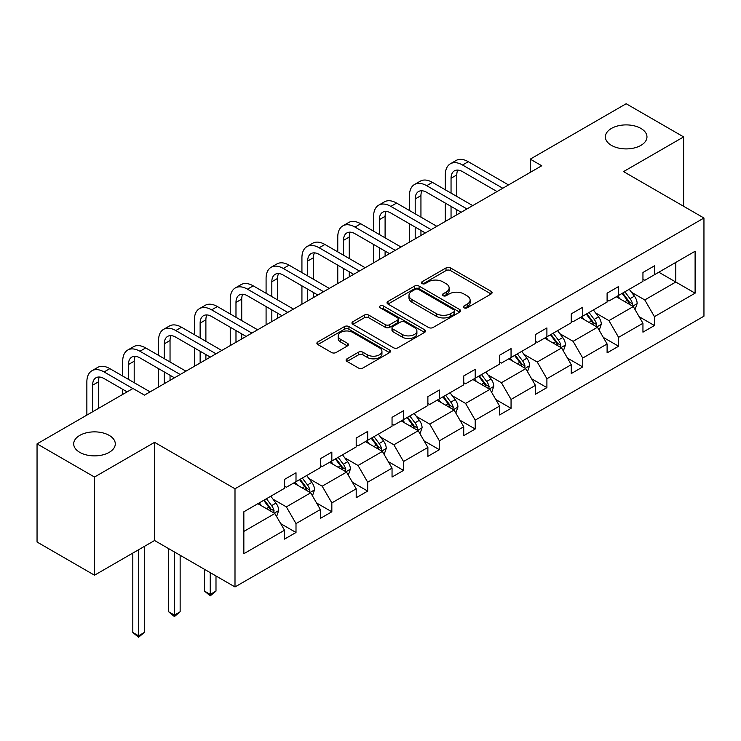 <?xml version="1.0" encoding="UTF-8"?>
<svg xmlns="http://www.w3.org/2000/svg" width="741" height="741" viewBox="0 0 741 741"><rect width="100%" height="100%" fill="white"/><g stroke="black" fill="none" stroke-linecap="round" stroke-linejoin="round"><path stroke-width="1.11" d="M109.196 435.384A20.794 12.004 0 0 0 86.53 432.781A20.794 12.004 0 0 0 73.692 443.868A20.794 12.004 0 0 0 79.787 452.362A20.794 12.004 0 0 0 102.453 454.965A20.794 12.004 0 0 0 115.29 443.868A20.794 12.004 0 0 0 109.196 435.384M640.882 128.415A20.794 12.004 0 0 0 618.216 125.813A20.794 12.004 0 0 0 605.378 136.909A20.794 12.004 0 0 0 611.473 145.393A20.794 12.004 0 0 0 634.129 147.996A20.794 12.004 0 0 0 646.967 136.909A20.794 12.004 0 0 0 640.882 128.415M464.023 307.802A2.232 1.287 0 0 0 467.182 307.802L491.144 293.973A3.186 1.843 0 0 0 492.08 292.667A3.186 1.843 0 0 0 491.144 291.361L450.547 267.927A3.186 1.843 0 0 0 446.036 267.927L422.074 281.765A2.232 1.287 0 0 0 421.416 282.673A2.232 1.287 0 0 0 422.074 283.581A2.232 1.287 0 0 0 425.232 283.581L428.335 281.793A10.207 5.891 0 0 1 442.766 281.793L446.147 283.747A10.207 5.891 0 0 1 449.139 287.916A10.207 5.891 0 0 1 446.147 292.084L443.044 293.871A2.232 1.287 0 0 0 442.396 294.779A2.232 1.287 0 0 0 443.044 295.696A2.232 1.287 0 0 0 446.202 295.696L449.305 293.908A10.207 5.891 0 0 1 463.736 293.908L467.126 295.854A10.207 5.891 0 0 1 470.109 300.022A10.207 5.891 0 0 1 467.126 304.19L464.023 305.977A2.232 1.287 0 0 0 463.366 306.894A2.232 1.287 0 0 0 464.023 307.802L464.023 305.977M347.029 358.811A3.186 1.843 0 0 0 346.093 360.117A3.186 1.843 0 0 0 347.029 361.413L358.422 367.99A3.186 1.843 0 0 0 362.923 367.99L389.544 352.633A3.186 1.843 0 0 0 390.479 351.327A3.186 1.843 0 0 0 389.544 350.021L348.946 326.586A3.186 1.843 0 0 0 344.435 326.586L317.824 341.953A3.186 1.843 0 0 0 316.889 343.25A3.186 1.843 0 0 0 317.824 344.556L331.579 352.503A3.186 1.843 0 0 0 336.09 352.503L347.483 345.927A3.186 1.843 0 0 0 348.409 344.621A3.186 1.843 0 0 0 347.483 343.315L340.656 339.378A8.531 4.928 0 0 1 338.155 335.895A8.531 4.928 0 0 1 343.426 331.347A8.531 4.928 0 0 1 352.725 332.413L379.448 347.844A8.531 4.928 0 0 1 381.948 351.327A8.531 4.928 0 0 1 376.678 355.875A8.531 4.928 0 0 1 367.379 354.809L362.923 352.234A3.186 1.843 0 0 0 358.422 352.234L347.029 358.811L347.029 361.413M154.573 442.34L94.496 477.037L37.05 443.868L37.05 542.032L94.496 575.201L154.573 540.513L234.999 586.937L234.999 488.773L154.573 442.34L154.573 540.513M683.619 206.285L683.619 136.909L623.533 171.597L703.95 218.021L234.999 488.773M683.619 136.909L626.173 103.74L530.25 159.13L530.25 172.394M37.05 443.868L132.982 388.488L144.467 395.12L541.736 165.762L530.25 159.13M428.557 327.494A3.186 1.843 0 0 0 433.068 327.494L459.679 312.137A3.186 1.843 0 0 0 460.615 310.831A3.186 1.843 0 0 0 459.679 309.525L419.082 286.091A3.186 1.843 0 0 0 414.571 286.091L387.96 301.457A3.186 1.843 0 0 0 387.024 302.754A3.186 1.843 0 0 0 387.96 304.06L428.557 327.494M381.069 308.284A2.232 1.287 0 0 1 383.338 308.599L383.338 305.95L424.612 329.773A3.186 1.843 0 0 1 425.547 331.079A3.186 1.843 0 0 1 424.612 332.385L398 347.742A3.186 1.843 0 0 1 393.49 347.742L352.892 324.308L352.892 321.705A3.186 1.843 0 0 0 351.956 323.002A3.186 1.843 0 0 0 352.892 324.308M352.892 321.705L364.285 315.129A3.186 1.843 0 0 1 368.796 315.129L385.255 324.632A3.186 1.843 0 0 0 389.766 324.632L397.324 320.269A3.186 1.843 0 0 0 398.26 318.973A3.186 1.843 0 0 0 397.324 317.667L380.179 307.774A2.232 1.287 0 0 1 379.531 306.857A2.232 1.287 0 0 1 380.902 305.672A2.232 1.287 0 0 1 383.338 305.95M94.496 477.037L94.496 575.201M243.845 511.79L284.507 488.31L284.507 479.418L296.002 472.786L296.002 481.678L320.353 467.617L320.353 458.725L331.838 452.093L331.838 460.985L356.199 446.925L356.199 438.033L367.684 431.401L367.684 440.284L392.045 426.223L392.045 417.34L403.53 410.709L403.53 419.591L427.881 405.531L427.881 396.648L439.376 390.016L439.376 398.899L463.727 384.838L463.727 375.946L475.213 369.314L475.213 378.206L499.573 364.146L499.573 355.254L511.058 348.622L511.058 357.514L535.419 343.454L535.419 334.562L546.904 327.93L546.904 336.822L571.255 322.752L571.255 313.869L582.75 307.237L582.75 316.12L607.101 302.059L607.101 293.177L618.587 286.545L618.587 295.427L642.947 281.367L642.947 272.475L654.433 265.843L654.433 274.735L695.104 251.255L695.104 293.177L654.433 316.657L654.433 325.54L642.947 332.172L642.947 323.289L618.587 337.35L618.587 346.232L607.101 352.873L607.101 343.981L582.75 358.042L582.75 366.934L571.255 373.566L571.255 364.674L546.904 378.734L546.904 387.626L535.419 394.258L535.419 385.366L511.058 399.427L511.058 408.319L499.573 414.951L499.573 406.068L475.213 420.128L475.213 429.011L463.727 435.643L463.727 426.76L439.376 440.821L439.376 449.704L427.881 456.345L427.881 447.453L403.53 461.513L403.53 470.405L392.045 477.037L392.045 468.145L367.684 482.206L367.684 491.098L356.199 497.73L356.199 488.838L331.838 502.898L331.838 511.79L320.353 518.422L320.353 509.539L296.002 523.6L296.002 532.483L284.507 539.115L284.507 530.232L243.845 553.712L243.845 511.79M234.999 586.937L703.95 316.194L703.95 218.021M293.695 483.002L310.701 492.821L286.35 506.881L273.049 499.202M286.35 506.881L296.002 523.6M310.701 492.821L320.353 509.539M284.507 486.189L286.35 487.245L296.002 481.678M329.541 462.31L346.547 472.128L322.187 486.189L308.895 478.51M322.187 486.189L331.838 502.898M346.547 472.128L356.199 488.838M320.353 465.496L322.187 466.552L331.838 460.985M365.387 441.617L382.393 451.436L358.033 465.496L344.732 457.818M358.033 465.496L367.684 482.206M382.393 451.436L392.045 468.145M356.199 444.795L358.033 445.86L367.684 440.284M401.233 420.925L418.23 430.734L393.879 444.795L380.578 437.125M393.879 444.795L403.53 461.513M418.23 430.734L427.881 447.453M392.045 424.102L393.879 425.167L403.53 419.591M437.079 400.223L454.076 410.042L429.724 424.102L416.423 416.423M429.724 424.102L439.376 440.821M454.076 410.042L463.727 426.76M427.881 403.41L429.724 404.475L439.376 398.899M472.915 379.531L489.921 389.349L465.57 403.41L452.269 395.731M465.57 403.41L475.213 420.128M489.921 389.349L499.573 406.068M463.727 382.717L465.57 383.773L475.213 378.206M508.761 358.839L525.767 368.657L501.407 382.717L488.115 375.039M501.407 382.717L511.058 399.427M525.767 368.657L535.419 385.366M499.573 362.025L501.407 363.081L511.058 357.514M544.607 338.146L561.613 347.964L537.253 362.025L523.952 354.346M537.253 362.025L546.904 378.734M561.613 347.964L571.255 364.674M535.419 341.332L537.253 342.388L546.904 336.822M580.453 317.454L597.45 327.263L573.099 341.332L559.798 333.654M573.099 341.332L582.75 358.042M597.45 327.263L607.101 343.981M571.255 320.631L573.099 321.696L582.75 316.12M616.29 296.752L633.296 306.57L608.945 320.631L595.644 312.952M608.945 320.631L618.587 337.35M633.296 306.57L642.947 323.289M607.101 299.938L608.945 301.003L618.587 295.427M658.805 272.216L675.801 282.034L644.781 299.938L631.489 292.26M644.781 299.938L654.433 316.657M695.104 293.177L675.801 282.034L675.801 262.397L695.104 251.255M642.947 279.246L644.781 280.311L654.433 274.735M243.845 531.427L274.855 513.513L257.859 503.695M274.855 513.513L284.507 530.232M639.159 316.722L654.433 325.54M603.313 337.414L618.587 346.232M567.467 358.107L582.75 366.934M531.621 378.799L546.904 387.626M495.785 399.501L511.058 408.319M459.939 420.193L475.213 429.011M424.093 440.886L439.376 449.704M388.247 461.578L403.53 470.405M352.41 482.271L367.684 491.098M316.564 502.972L331.838 511.79M280.719 523.665L296.002 532.483M464.913 308.117L467.126 306.848A10.207 5.891 0 0 0 470.109 302.68L470.109 300.022M449.139 287.916L449.139 290.565A10.207 5.891 0 0 1 446.147 294.733L443.942 296.011M491.098 293.992L450.547 270.576A3.186 1.843 0 0 0 446.036 270.576L422.963 283.896M459.642 312.156L419.082 288.749A3.186 1.843 0 0 0 414.571 288.749L388.006 304.088M454.038 311.739A2.232 1.287 0 0 0 454.696 310.831A2.232 1.287 0 0 0 454.038 309.923L418.406 289.351A2.232 1.287 0 0 0 415.247 289.351L411.977 291.232A10.207 5.891 0 0 0 408.995 295.4A10.207 5.891 0 0 0 411.977 299.568L436.338 313.628A10.207 5.891 0 0 0 450.769 313.628L454.038 311.739L454.038 314.397A2.232 1.287 0 0 0 454.696 313.48L454.696 310.831M408.995 295.4L408.995 298.058A10.207 5.891 0 0 0 411.977 302.217L411.977 299.568M454.038 314.397L450.769 316.287A10.207 5.891 0 0 1 436.338 316.287L411.977 302.217M352.938 324.336L364.285 317.778L364.285 315.129M398.26 318.973L398.26 321.622A3.186 1.843 0 0 1 397.324 322.928L389.766 327.29A3.186 1.843 0 0 1 385.255 327.29L368.796 317.778A3.186 1.843 0 0 0 364.285 317.778M383.338 308.599L424.565 332.403M402.335 334.497A8.531 4.928 0 0 0 411.635 335.562A8.531 4.928 0 0 0 416.905 331.014A8.531 4.928 0 0 0 414.404 327.531L404.994 322.094A3.186 1.843 0 0 0 400.483 322.094L392.925 326.457A3.186 1.843 0 0 0 391.989 327.763A3.186 1.843 0 0 0 392.925 329.06L402.335 334.497L402.335 337.146A8.531 4.928 0 0 0 411.635 338.22A8.531 4.928 0 0 0 416.905 333.663L416.905 331.014M391.989 327.763L391.989 330.412A3.186 1.843 0 0 0 392.925 331.718L392.925 329.06M402.335 337.146L392.925 331.718M381.948 351.327L381.948 353.976A8.531 4.928 0 0 1 376.678 358.533A8.531 4.928 0 0 1 367.379 357.458L362.923 354.893A3.186 1.843 0 0 0 358.422 354.893L347.066 361.441M338.155 335.895L338.155 338.554A8.531 4.928 0 0 0 340.656 342.036L340.656 339.378M347.436 345.945L340.656 342.036M389.497 352.651L348.946 329.236A3.186 1.843 0 0 0 344.435 329.236L317.861 344.584L317.824 341.953M635.046 309.599L637.158 303.495A8.614 4.974 -120 0 0 634.407 296.159L629.248 289.277M619.995 298.892L617.762 295.909M632.027 305.838L632.508 303.866A8.614 4.974 -120 0 0 630.045 298.679L624.885 291.797M622.727 293.038L628.405 300.624A4.39 2.529 60 0 1 629.202 301.948L632.508 303.866M622.125 293.39L627.284 300.272A8.614 4.974 60 0 1 629.433 304.338M445.304 189.807L445.304 174.95A24.37 14.07 60 0 1 450.352 163.798L456.095 160.482A24.37 14.07 60 0 1 468.275 161.686L508.53 184.926M450.352 163.798A24.37 14.07 60 0 1 462.532 165.002L502.787 188.242M497.044 191.558L462.532 171.634A16.246 9.383 -120 0 0 454.409 170.828A16.246 9.383 -120 0 0 451.047 178.266L451.047 193.123M457.808 170.078A16.246 9.383 -120 0 0 456.789 174.95L456.789 196.439M451.047 206.387L451.047 218.113M456.789 209.703L456.789 214.797M445.304 221.429L445.304 203.071M599.2 330.291L601.312 324.188A8.614 4.974 -120 0 0 598.561 316.852L593.402 309.97M584.158 319.584L581.917 316.602M596.181 326.531L596.662 324.558A8.614 4.974 -120 0 0 594.199 319.38L589.039 312.489M586.881 313.739L592.559 321.316A4.39 2.529 60 0 1 593.356 322.65L596.662 324.558M586.279 314.082L591.438 320.964A8.614 4.974 60 0 1 593.587 325.03M563.355 350.984L565.466 344.88A8.614 4.974 -120 0 0 562.725 337.553L557.565 330.662M548.312 340.286L546.071 337.294M560.335 347.223L560.817 345.25A8.614 4.974 -120 0 0 558.353 340.073L553.194 333.181M551.035 334.432L556.713 342.009A4.39 2.529 60 0 1 557.51 343.342L560.817 345.25M550.443 334.775L555.602 341.666A8.614 4.974 60 0 1 557.741 345.732M409.458 210.5L409.458 195.643A24.37 14.07 60 0 1 414.506 184.49L420.249 181.174A24.37 14.07 60 0 1 432.438 182.379L472.693 205.618M414.506 184.49A24.37 14.07 60 0 1 426.686 185.695L466.941 208.934M461.198 212.25L426.686 192.327A16.246 9.383 -120 0 0 418.563 191.521A16.246 9.383 -120 0 0 415.201 198.959L415.201 213.816M421.962 190.78A16.246 9.383 -120 0 0 420.944 195.643L420.944 217.132M415.201 227.089L415.201 238.815M420.944 230.405L420.944 235.499M409.458 242.131L409.458 223.773M373.612 231.201L373.612 216.344A24.37 14.07 60 0 1 378.66 205.183L384.403 201.867A24.37 14.07 60 0 1 396.592 203.071L436.847 226.32M378.66 205.183A24.37 14.07 60 0 1 390.85 206.387L431.105 229.636M425.353 232.952L390.85 213.028A16.246 9.383 -120 0 0 382.726 212.222A16.246 9.383 -120 0 0 379.355 219.66L379.355 234.517M386.117 211.472A16.246 9.383 -120 0 0 385.098 216.344L385.098 237.833M379.355 247.781L379.355 259.507M385.098 251.097L385.098 256.191M373.612 262.823L373.612 244.465M527.509 371.676L529.62 365.572A8.614 4.974 -120 0 0 526.879 358.246L521.72 351.354M512.466 360.978L510.234 357.996M524.498 367.925L524.98 365.943A8.614 4.974 -120 0 0 522.507 360.765L517.357 353.883M515.199 355.124L520.877 362.701A4.39 2.529 60 0 1 521.673 364.035L524.98 365.943M514.597 355.467L519.756 362.358A8.614 4.974 60 0 1 521.896 366.425M337.766 251.894L337.766 237.037A24.37 14.07 60 0 1 342.814 225.875L348.557 222.559A24.37 14.07 60 0 1 360.747 223.773L401.001 247.012M342.814 225.875A24.37 14.07 60 0 1 355.004 227.089L395.259 250.328M389.516 253.644L355.004 233.721A16.246 9.383 -120 0 0 346.881 232.915A16.246 9.383 -120 0 0 343.518 240.353L343.518 255.21M350.28 232.165A16.246 9.383 -120 0 0 349.261 237.037L349.261 258.526M343.518 268.474L343.518 280.2M349.261 271.79L349.261 276.884M337.766 283.516L337.766 265.158M491.672 392.378L493.784 386.274A8.614 4.974 -120 0 0 491.033 378.938L485.874 372.056M476.62 381.671L474.388 378.688M488.652 388.617L489.134 386.635A8.614 4.974 -120 0 0 486.67 381.458L481.511 374.575M479.353 375.817L485.031 383.393A4.39 2.529 60 0 1 485.827 384.727L489.134 386.635M478.751 376.169L483.91 383.051A8.614 4.974 60 0 1 486.059 387.117M301.93 272.586L301.93 257.729A24.37 14.07 60 0 1 306.978 246.568L312.721 243.252A24.37 14.07 60 0 1 324.901 244.465L365.156 267.705M306.978 246.568A24.37 14.07 60 0 1 319.158 247.781L359.413 271.021M353.67 274.337L319.158 254.413A16.246 9.383 -120 0 0 311.035 253.607A16.246 9.383 -120 0 0 307.672 261.045L307.672 275.902M314.434 252.857A16.246 9.383 -120 0 0 313.415 257.729L313.415 279.218M307.672 289.166L307.672 300.892M313.415 292.482L313.415 297.576M301.93 304.208L301.93 285.85M455.826 413.07L457.938 406.966A8.614 4.974 -120 0 0 455.187 399.631L450.028 392.749M440.775 402.363L438.542 399.38M452.807 409.31L453.288 407.337A8.614 4.974 -120 0 0 450.824 402.15L445.665 395.268M443.507 396.509L449.185 404.095A4.39 2.529 60 0 1 449.982 405.42L453.288 407.337M442.905 396.861L448.064 403.743A8.614 4.974 60 0 1 450.213 407.809M266.084 293.279L266.084 278.421A24.37 14.07 60 0 1 271.132 267.269L276.875 263.953A24.37 14.07 60 0 1 289.055 265.158L329.31 288.397M271.132 267.269A24.37 14.07 60 0 1 283.312 268.474L323.567 291.713M317.824 295.029L283.312 275.106A16.246 9.383 -120 0 0 275.189 274.3A16.246 9.383 -120 0 0 271.827 281.737L271.827 296.595M278.588 273.549A16.246 9.383 -120 0 0 277.569 278.421L277.569 299.91M271.827 309.858L271.827 321.585M277.569 313.174L277.569 318.269M266.084 324.901L266.084 306.542M419.98 433.763L422.092 427.659A8.614 4.974 -120 0 0 419.341 420.323L414.191 413.441M404.938 423.055L402.696 420.073M416.961 430.002L417.442 428.029A8.614 4.974 -120 0 0 414.979 422.852L409.819 415.96M407.661 417.211L413.339 424.788A4.39 2.529 60 0 1 414.136 426.121L417.442 428.029M407.068 417.554L412.218 424.436A8.614 4.974 60 0 1 414.367 428.502M230.238 313.971L230.238 299.114A24.37 14.07 60 0 1 235.286 287.962L241.029 284.646A24.37 14.07 60 0 1 253.218 285.85L293.473 309.09M235.286 287.962A24.37 14.07 60 0 1 247.475 289.166L287.73 312.406M281.978 315.722L247.475 295.798A16.246 9.383 -120 0 0 239.343 294.992A16.246 9.383 -120 0 0 235.981 302.43L235.981 317.287M242.742 294.242A16.246 9.383 -120 0 0 241.723 299.114L241.723 320.603M235.981 330.56L235.981 342.286M241.723 333.876L241.723 338.97M230.238 345.602L230.238 327.244M384.134 454.455L386.246 448.351A8.614 4.974 -120 0 0 383.505 441.025L378.345 434.133M369.092 443.757L366.851 440.765M381.115 450.695L381.596 448.722A8.614 4.974 -120 0 0 379.133 443.544L373.973 436.653M371.825 437.903L377.493 445.48A4.39 2.529 60 0 1 378.299 446.814L381.596 448.722M371.222 438.246L376.382 445.137A8.614 4.974 60 0 1 378.521 449.203M194.392 334.673L194.392 319.816A24.37 14.07 60 0 1 199.44 308.654L205.183 305.338A24.37 14.07 60 0 1 217.372 306.542L257.627 329.782M199.44 308.654A24.37 14.07 60 0 1 211.63 309.858L251.884 333.107M246.142 336.423L211.63 316.49A16.246 9.383 -120 0 0 203.506 315.694A16.246 9.383 -120 0 0 200.135 323.132L200.135 337.989M206.896 314.944A16.246 9.383 -120 0 0 205.887 319.816L205.887 341.305M200.135 351.253L200.135 362.979M205.887 354.569L205.887 359.663M194.392 366.295L194.392 347.937M348.289 475.148L350.41 469.044A8.614 4.974 -120 0 0 347.659 461.717L342.499 454.826M333.246 464.45L331.014 461.458M345.278 471.396L345.76 469.414A8.614 4.974 -120 0 0 343.296 464.236L338.137 457.345M335.979 458.596L341.657 466.172A4.39 2.529 60 0 1 342.453 467.506L345.76 469.414M335.377 458.938L340.536 465.83A8.614 4.974 60 0 1 342.685 469.896M210.249 572.654L210.249 594.412L215.992 591.096L215.992 575.97M215.992 591.096L210.249 595.866L204.507 591.096L204.507 569.338M204.507 591.096L210.249 594.412L210.249 595.866M158.555 355.365L158.555 340.508A24.37 14.07 60 0 1 163.594 329.347L169.346 326.031A24.37 14.07 60 0 1 181.526 327.244L221.781 350.484M163.594 329.347A24.37 14.07 60 0 1 175.784 330.56L216.039 353.8M210.296 357.116L175.784 337.192A16.246 9.383 -120 0 0 167.661 336.386A16.246 9.383 -120 0 0 164.298 343.824L164.298 358.681M171.06 335.636A16.246 9.383 -120 0 0 170.041 340.508L170.041 361.997M164.298 371.945L164.298 383.671M170.041 375.261L170.041 380.355M158.555 386.987L158.555 368.629M312.452 495.84L314.564 489.745A8.614 4.974 -120 0 0 311.813 482.41L306.654 475.527M297.4 485.142L295.168 482.159M309.432 492.089L309.914 490.107A8.614 4.974 -120 0 0 307.45 484.929L302.291 478.047M300.133 479.288L305.811 486.865A4.39 2.529 60 0 1 306.607 488.199L309.914 490.107M299.531 479.64L304.69 486.522A8.614 4.974 60 0 1 306.839 490.588M174.404 551.962L174.404 615.104L180.146 611.788L180.146 555.278M180.146 611.788L174.404 616.568L168.661 611.788L168.661 548.646M168.661 611.788L174.404 615.104L174.404 616.568M122.71 376.058L122.71 361.2A24.37 14.07 60 0 1 127.758 350.039L133.5 346.723A24.37 14.07 60 0 1 145.681 347.937L185.935 371.176M127.758 350.039A24.37 14.07 60 0 1 139.938 351.253L180.193 374.492M174.45 377.808L139.938 357.884A16.246 9.383 -120 0 0 131.815 357.079A16.246 9.383 -120 0 0 128.452 364.516L128.452 379.373M135.214 356.328A16.246 9.383 -120 0 0 134.195 361.2L134.195 382.689M122.71 394.416L122.71 389.321M276.606 516.542L278.718 510.438A8.614 4.974 -120 0 0 275.967 503.102L270.808 496.22M261.564 505.834L259.322 502.852M273.586 512.781L274.068 510.799A8.614 4.974 -120 0 0 271.604 505.621L266.445 498.739M264.287 499.98L269.965 507.566A4.39 2.529 60 0 1 270.761 508.891L274.068 510.799M263.685 500.332L268.844 507.215A8.614 4.974 60 0 1 270.993 511.281M138.558 549.757L138.558 635.797L144.31 632.481L144.31 546.441M144.31 632.481L138.558 637.26L132.815 632.481L132.815 553.073M132.815 632.481L138.558 635.797L138.558 637.26M86.864 415.108L86.864 381.893A24.37 14.07 60 0 1 91.912 370.741L97.655 367.425A24.37 14.07 60 0 1 109.844 368.629L150.099 391.869M91.912 370.741A24.37 14.07 60 0 1 104.092 371.945L132.861 388.553M127.119 391.869L104.092 378.577A16.246 9.383 -120 0 0 95.969 377.771A16.246 9.383 -120 0 0 92.606 385.209L92.606 411.792M99.368 377.021A16.246 9.383 -120 0 0 98.349 381.893L98.349 408.476M467.126 306.848L467.126 304.19M443.044 295.696L443.044 293.871M446.147 294.733L446.147 292.084M422.074 283.581L422.074 281.765M446.036 270.576L446.036 267.927M450.547 270.576L450.547 267.927M491.144 293.973L491.144 291.361M387.96 304.06L387.96 301.457M414.571 288.749L414.571 286.091M419.082 288.749L419.082 286.091M459.679 312.137L459.679 309.525M436.338 316.287L436.338 313.628M450.769 316.287L450.769 313.628M368.796 317.778L368.796 315.129M385.255 327.29L385.255 324.632M389.766 327.29L389.766 324.632M397.324 322.928L397.324 320.269M424.612 332.385L424.612 329.773M358.422 354.893L358.422 352.234M362.923 354.893L362.923 352.234M367.379 357.458L367.379 354.809M347.483 345.927L347.483 343.315M344.435 329.236L344.435 326.586M348.946 329.236L348.946 326.586M389.544 352.633L389.544 350.021M632.675 306.218L637.103 303.662M630.045 298.679L634.407 296.159M624.839 301.689L627.284 300.272M468.275 161.686L462.532 165.002M456.789 174.95L451.047 178.266M596.829 326.911L601.257 324.354M594.199 319.38L598.561 316.852M588.993 322.381L591.438 320.964M560.993 347.603L565.411 345.047M558.353 340.073L562.725 337.553M553.147 343.074L555.602 341.666M432.438 182.379L426.686 185.695M420.944 195.643L415.201 198.959M396.592 203.071L390.85 206.387M385.098 216.344L379.355 219.66M525.147 368.296L529.565 365.739M522.507 360.765L526.879 358.246M517.301 363.766L519.756 362.358M360.747 223.773L355.004 227.089M349.261 237.037L343.518 240.353M489.301 388.988L493.728 386.441M486.67 381.458L491.033 378.938M481.465 384.468L483.91 383.051M324.901 244.465L319.158 247.781M313.415 257.729L307.672 261.045M453.455 409.69L457.882 407.133M450.824 402.15L455.187 399.631M445.619 405.16L448.064 403.743M289.055 265.158L283.312 268.474M277.569 278.421L271.827 281.737M417.618 430.382L422.037 427.826M414.979 422.852L419.341 420.323M409.773 425.853L412.218 424.436M253.218 285.85L247.475 289.166M241.723 299.114L235.981 302.43M381.772 451.074L386.191 448.518M379.133 443.544L383.505 441.025M373.927 446.545L376.382 445.137M217.372 306.542L211.63 309.858M205.887 319.816L200.135 323.132M345.927 471.767L350.345 469.21M343.296 464.236L347.659 461.717M338.091 467.238L340.536 465.83M181.526 327.244L175.784 330.56M170.041 340.508L164.298 343.824M310.081 492.459L314.508 489.912M307.45 484.929L311.813 482.41M302.245 487.939L304.69 486.522M145.681 347.937L139.938 351.253M134.195 361.2L128.452 364.516M274.235 513.152L278.662 510.605M271.604 505.621L275.967 503.102M266.399 508.632L268.844 507.215M109.844 368.629L104.092 371.945M98.349 381.893L92.606 385.209"/></g></svg>

